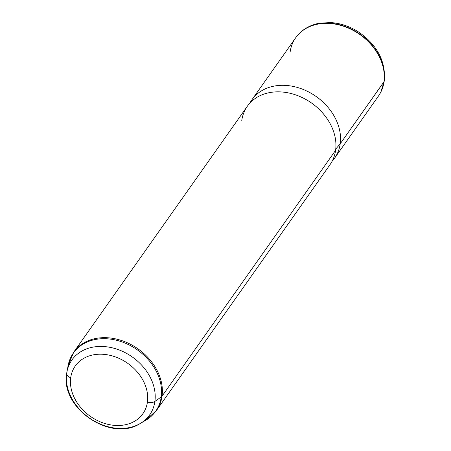 <?xml version="1.0" encoding="UTF-8"?>
<svg xmlns="http://www.w3.org/2000/svg" width="451" height="451" viewBox="0 0 451 451"><rect width="100%" height="100%" fill="white"/><g stroke="black" fill="none" stroke-linecap="round" stroke-linejoin="round"><path stroke-width="0.68" d="M298.585 34.242A50.568 39.632 35.2 0 1 298.703 34.113A50.568 39.632 35.2 0 1 354.232 30.617A50.568 39.632 35.2 0 1 384.111 81.552L340.206 143.818A50.619 39.671 -144.8 0 0 307.836 91.536A50.619 39.671 -144.8 0 0 251.94 99.733L295.687 37.766A50.619 39.671 35.2 0 1 351.588 29.569A50.619 39.671 35.2 0 1 383.953 81.851A50.619 39.671 35.2 0 1 378.389 96.153L334.642 158.121A50.619 39.671 -144.8 0 0 340.206 143.818L383.953 81.851A50.619 39.671 -144.8 0 0 354.052 30.865A50.619 39.671 -144.8 0 0 298.466 34.366A50.619 39.671 -144.8 0 0 290.123 52.068M249.809 103.183L250.266 102.383A50.619 39.671 35.2 0 1 306.054 90.679A50.619 39.671 35.2 0 1 340.206 143.818L335.753 149.05L340.206 143.818A50.619 39.671 35.2 0 1 332.708 160.584L332.099 161.283M67.825 367.289A50.399 39.496 -144.8 0 1 68.09 365.665L73.784 352.079A50.619 39.671 35.2 0 1 129.685 343.882A50.619 39.671 35.2 0 1 162.05 396.164A6.427 3.698 -172.1 0 1 161.249 396.942A50.399 39.496 35.2 0 1 145.588 420.377A50.399 39.496 -144.8 0 0 161.249 396.942L154.89 401.435A47.586 37.292 -144.8 0 0 117.006 349.181A47.586 37.292 -144.8 0 0 66.923 371.906A47.586 37.292 -144.8 0 0 66.675 373.439A47.586 37.292 35.2 0 1 66.923 371.906A47.586 37.292 35.2 0 1 117.006 349.181A47.586 37.292 35.2 0 1 154.89 401.435A6.427 3.698 -172.1 0 1 147.426 402.027A41.379 32.427 -144.8 0 0 113.72 356.341A41.379 32.427 -144.8 0 0 70.722 377.684A6.427 3.698 -172.1 0 1 66.658 373.535A6.427 3.698 -172.1 0 1 66.675 373.439A6.427 3.698 7.9 0 0 66.658 373.535A6.427 3.698 7.9 0 0 70.722 377.684A41.379 32.427 -144.8 0 0 104.435 423.371A41.379 32.427 -144.8 0 0 147.426 402.027A41.379 32.427 35.2 0 1 104.435 423.371A41.379 32.427 35.2 0 1 70.722 377.684A41.379 32.427 35.2 0 1 113.72 356.341A41.379 32.427 35.2 0 1 147.426 402.027A6.427 3.698 7.9 0 0 154.89 401.435L161.249 396.942A50.399 39.496 -144.8 0 0 121.127 341.604A50.399 39.496 -144.8 0 0 68.09 365.665A50.399 39.496 35.2 0 1 121.127 341.604A50.399 39.496 35.2 0 1 161.249 396.942A6.427 3.698 7.9 0 0 162.05 396.164A50.619 39.671 35.2 0 1 156.486 410.466A50.619 39.671 -144.8 0 0 162.05 396.164L335.6 150.341L162.05 396.164A50.619 39.671 -144.8 0 0 129.685 343.882A50.619 39.671 -144.8 0 0 73.784 352.079L247.334 106.256A50.619 39.671 35.2 0 1 303.23 98.059A50.619 39.671 35.2 0 1 335.6 150.341A50.619 39.671 -144.8 0 0 294.362 94.456A50.619 39.671 -144.8 0 0 241.77 120.564M154.89 401.435A47.586 37.292 35.2 0 1 140.098 423.568A47.586 37.292 -144.8 0 0 154.89 401.435M380.824 92.089L384.342 80.836C385.797 61.359 377.29 45.128 358.821 32.151C349.891 26.378 340.437 23.181 330.465 22.55L319.122 23.266C310.931 24.85 304.126 28.464 298.703 34.113A50.568 39.632 -144.8 0 1 354.232 30.617A50.568 39.632 -144.8 0 1 384.111 81.552A6.427 3.698 7.9 0 0 384.342 80.836A6.427 3.698 -172.1 0 1 384.111 81.552A50.568 39.632 -144.8 0 1 380.824 92.089L380.661 92.399A50.619 39.671 -144.8 0 0 383.953 81.851L384.111 81.552A50.568 39.632 35.2 0 1 380.824 92.089A50.568 39.632 35.2 0 1 380.74 92.241M335.6 150.341A50.619 39.671 35.2 0 1 330.036 164.643L156.486 410.466L145.588 420.377L140.098 423.568C110.816 442.572 60.141 407.946 66.658 373.535L68.09 365.665M66.675 373.439A47.586 37.292 -144.8 0 0 90.053 418.449A47.586 37.292 -144.8 0 0 140.098 423.568"/></g></svg>
